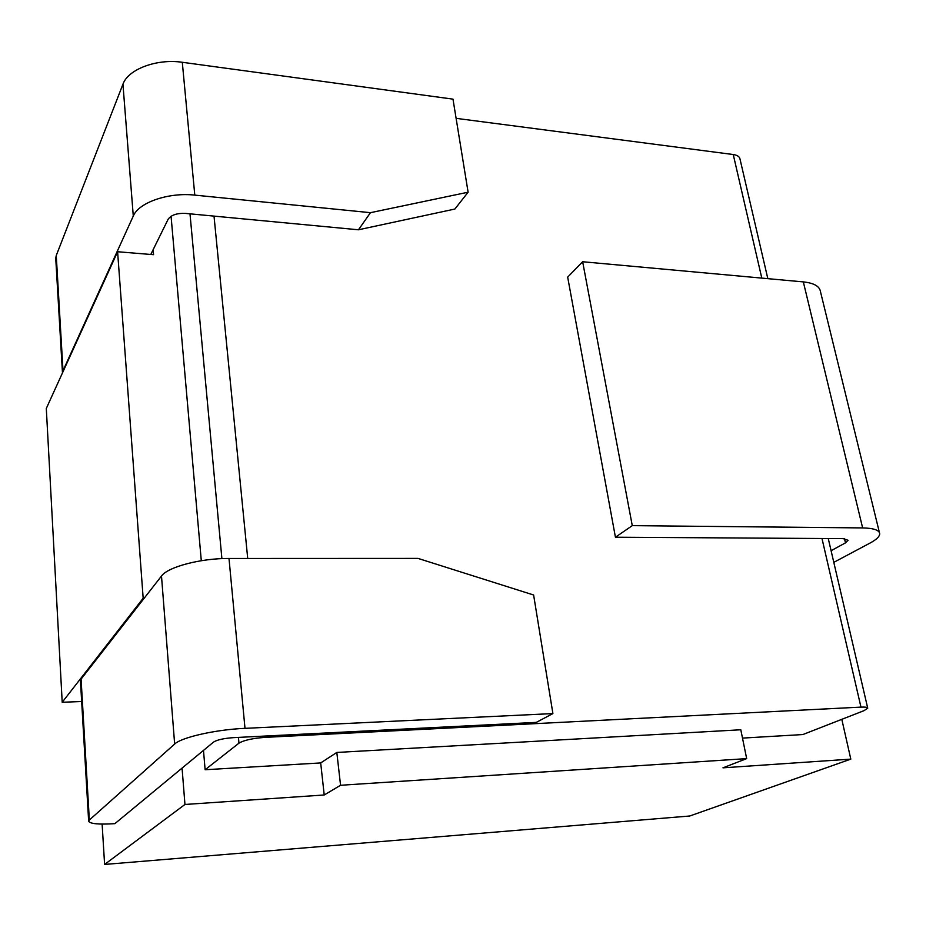 <?xml version="1.0" encoding="UTF-8"?>
<svg xmlns="http://www.w3.org/2000/svg" width="926" height="926" viewBox="0 0 926 926"><rect width="100%" height="100%" fill="white"/><g stroke="black" fill="none" stroke-linecap="round" stroke-linejoin="round"><path stroke-width="1.39" d="M340.56 785.271L746.669 758.614L740.8 729.769L336.821 752.444L340.56 785.271L324.216 794.983L320.685 762.931L336.821 752.444M320.685 762.931L205.121 769.737L203.489 750.396M742.49 738.103L802.877 734.549L864.004 710.659L867.731 708.228C867.662 707.302 865.405 706.92 860.96 707.117L265.322 737.351C252.659 738.277 243.874 740.21 238.966 743.161L205.121 769.737M841.803 719.328L850.809 759.123L722.975 767.828L746.669 758.614M850.809 759.123L689.754 816.003L104.603 864.444L102.126 824.094M324.216 794.983L184.957 804.474L104.603 864.444M456.113 118.343L733.242 154.526C737.327 155.14 739.585 156.656 740.013 159.087L767.828 278.657M201.289 560.716L171.067 216.279M153.149 249.673L153.566 254.696L117.602 251.733L143.171 598.231L144.19 598.219M182.063 768.105L184.957 804.474M143.171 598.231L62.204 702.267L46.3 408.459L117.602 251.733M62.204 702.267L81.662 701.514M150.788 254.465L168.127 219.265C171.102 215.017 176.901 213.061 185.501 213.408L358.466 229.787L454.863 209.044L468.116 192.203L452.988 99.14L182.295 62.285C156.876 58.442 128.066 69.265 122.95 84.208L56.255 255.53L63.003 370.724L62.47 372.923L55.745 258.319L56.255 255.53M265.195 736.043L536.293 722.384L552.903 713.576L244.996 728.345L229 558.471C200.699 558.251 167.838 566.92 161.494 576.041L81.083 679.117L89.347 820.019L88.653 821.154C89.834 823.816 98.573 824.649 114.859 823.665L213.582 742.05C217.17 739.816 223.791 738.346 233.421 737.652L265.195 736.043L265.322 737.351M862.638 527.924L803.328 281.898L582.651 261.745L567.673 277.117L615.431 537.219L632.273 525.644L862.638 527.924C873.577 528.156 879.26 530.089 879.7 533.7C879.677 536.49 876.505 539.58 870.185 542.983L833.805 562.348M831.097 550.692L845.484 542.867L848.077 540.286L843.111 538.631L615.431 537.219M89.347 820.019L174.655 744.053C181.45 737.316 215.723 729.584 244.996 728.345M552.903 713.576L533.619 595.001L417.996 558.401L229 558.471M88.653 821.154L80.446 680.714L81.083 679.117M63.003 370.724L133.286 216.036C138.715 202.481 168.601 192.157 194.796 195.12L370.469 212.679L468.116 192.203M358.466 229.787L370.469 212.679M582.651 261.745L632.273 525.644M803.328 281.898C813.861 283.032 819.568 286.238 820.436 291.493L879.422 532.577M189.992 213.837L221.893 558.633M238.433 737.397L238.966 743.161M214.01 216.105L247.717 558.471M761.797 278.101L733.242 154.526M860.96 707.117L821.987 538.504M174.655 744.053L161.494 576.041M133.286 216.036L122.95 84.208M194.796 195.12L182.295 62.285M845.484 542.867L844.5 538.689M867.674 707.962L828.261 538.538"/></g></svg>
